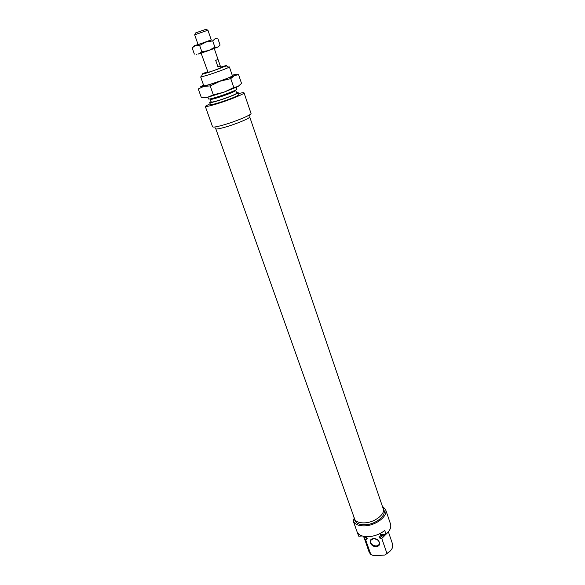 <?xml version="1.0" encoding="UTF-8"?>
<svg xmlns="http://www.w3.org/2000/svg" width="585" height="585" viewBox="0 0 585 585"><rect width="100%" height="100%" fill="white"/><g stroke="black" fill="none" stroke-linecap="round" stroke-linejoin="round"><path stroke-width="0.88" d="M353.859 516.804L354.144 518.449C355.556 521.681 359.212 523.144 365.098 522.844C375.212 522.273 385.691 513.784 383.351 508.277L382.546 506.807M382.276 506.025L385.625 509.623C388.235 515.751 376.601 525.206 365.362 525.827C358.824 526.149 354.766 524.511 353.201 520.913L354.144 518.449L354.81 520.314C356.221 523.553 359.877 525.023 365.764 524.73C375.87 524.167 386.334 515.67 383.987 510.149L383.351 508.277M373.493 538.639C379.365 538.024 382.254 546.346 376.265 546.551C370.437 547.15 367.519 538.887 373.493 538.639M376.243 546.054L378.773 544.928C380.06 541.513 378.356 539.436 373.669 538.697L371.197 539.779C369.852 543.194 371.533 545.286 376.243 546.054M390.349 550.88L384.85 555.048L386.978 553.512L381.771 538.478L379.614 538.003L378.97 536.153L380.915 536.006L380.433 534.617L386.012 534.2L384.725 530.463C380.294 534.01 375.102 536.065 369.164 536.635C363.343 536.92 359.439 535.56 357.45 532.533L358.766 536.218L362.232 535.962M386.012 534.2C389.968 530.697 391.467 527.312 390.517 524.036L385.625 509.623M353.201 520.913L358.312 535.246L353.208 520.942M358.312 535.246L358.766 536.218M386.978 553.512C389.99 551.67 391.87 549.556 392.615 547.187L392.601 544.174L388.374 531.816M381.771 538.478L387.102 533.206M363.695 536.335L369.193 552.328L370.861 554.558L373.917 555.75L384.85 555.048M363.928 537.476L365.581 539.648L370.861 554.558M364.462 536.474L364.711 537.198L366.634 537.052L367.285 538.895L365.581 539.648M383.226 534.405L380.915 536.006M364.711 537.198L363.833 536.365M367.285 538.895L365.296 537.154M384.572 534.31L379.614 538.003M220.735 67.282L223.762 66.463C226.461 65.908 217.605 69.388 210.286 71.743L204.779 73.074L207.66 71.831M249.393 114.945L249.992 116.7C250.936 117.797 237.064 123.727 225.934 126.938C219.47 128.788 215.967 129.387 215.426 128.737L214.805 126.989M207.617 71.692C202.783 73.549 201.057 74.383 202.439 74.2L209.233 72.233L226.3 65.893C227.499 65.176 225.627 65.593 220.684 67.143M228.369 67.026L229.393 66.939L228.911 67.319C225.21 69.088 218.629 71.538 209.152 74.683L201.277 76.935L200.662 76.942L201.518 76.372M236.362 87.311L236.954 89.052C237.612 89.637 226.102 94.265 216.998 97.059C211.697 98.682 208.852 99.318 208.472 98.975L207.858 97.234M235.77 90.463C236.355 90.989 226.066 95.136 217.92 97.629C213.167 99.084 210.622 99.655 210.278 99.34L211.222 102.009C211.573 102.338 214.125 101.783 218.87 100.342C227.009 97.863 237.283 93.695 236.691 93.139L235.77 90.463M211.046 101.527L209.737 102.529C210.125 102.894 212.969 102.28 218.271 100.671C227.368 97.9 238.848 93.242 238.175 92.627L236.523 92.657M209.737 102.529L210.439 104.525C210.834 104.912 213.686 104.298 218.98 102.697C228.07 99.94 239.543 95.275 238.863 94.631L238.175 92.627M238.512 93.6C241.971 92.722 243.813 92.474 244.04 92.847L251.023 113.41C252.069 114.587 236.611 121.161 224.23 124.751C217.05 126.821 213.167 127.501 212.574 126.799L205.276 106.346L210.147 103.691M244.04 92.847C244.983 93.71 229.313 100.093 216.881 103.867C209.671 106.039 205.803 106.865 205.276 106.346L212.574 126.791M207.821 72.277L207.068 72.745M221.766 67.626L220.889 67.728M201.101 53.14L208.084 72.438M220.779 68.021L219.251 68.255M205.832 29.345L207.924 30.193L198.512 33.484L194.666 34.815L195.778 32.848L205.832 29.345L195.778 32.848M220.231 65.842L217.956 66.887L215.704 60.394L218 59.385L220.252 65.893C220.399 66.478 219.631 66.807 217.956 66.887M202.958 52.518L198.461 53.988L201.854 51.751L208.743 50.529L202.958 52.518M198.096 44.584L211.302 39.985M211.265 39.882L195.236 45.688C193.167 46.354 192.933 46.383 194.542 45.769L198.059 44.482M196.494 54.295L196.918 54.273M218.622 46.756L208.743 50.529L214.885 47.18L217.869 47.188L220.084 45.082L217.949 38.851L214.98 38.793L212.706 40.87L205.81 42.083L199.646 45.44L195.229 45.696L192.158 47.875L194.359 54.098M199.646 45.44L201.854 51.751M212.706 40.87L214.885 47.18M203.755 85.673C204.282 86.141 209.605 84.628 219.741 81.125C228.347 78.017 232.567 76.211 232.391 75.706M203.58 85.176L202.125 85.849C199.565 87.128 200.121 87.311 203.799 86.397L220.114 81.205L234.344 75.575C236.625 74.39 235.916 74.258 232.216 75.202M223.931 92.203L238.058 86.47L233.803 87.531L223.931 92.203L213.32 94.814L207.653 97.278L223.931 92.203M204.436 97.724L207.653 97.278L201.379 97.666L198.264 88.942L203.799 86.397L210.183 85.907L220.114 81.205L230.746 78.617L234.344 75.575L238.563 74.661L235.675 74.675M238.563 74.661L241.532 83.392L238.058 86.47M230.746 78.617L233.803 87.531M210.183 85.907L213.32 94.814M378.773 544.928L379.431 542.968M223.602 66.829L223.762 66.463M202.439 74.2L201.277 76.935M200.662 76.942L203.814 85.834M229.393 66.939L232.442 75.86M226.3 65.893L228.911 67.319M215.872 128.978L354.495 518.581M249.795 117.161L383.16 508.599M198.103 44.614L194.666 34.815M220.94 67.882L220.252 65.893M218.008 59.392L214.264 48.555M211.317 40.014L207.924 30.193M230.314 77.359L231.609 77.651"/></g></svg>
